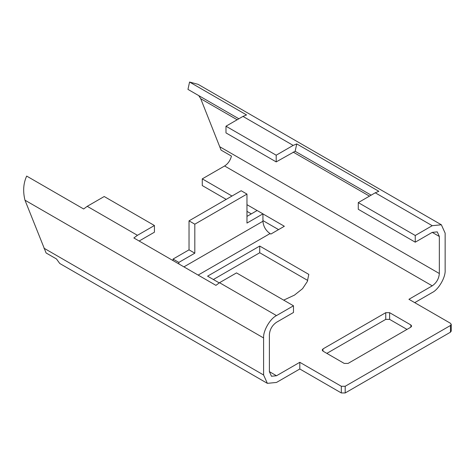 <?xml version="1.0" encoding="UTF-8"?>
<svg xmlns="http://www.w3.org/2000/svg" width="475" height="475" viewBox="0 0 475 475"><rect width="100%" height="100%" fill="white"/><g stroke="black" fill="none" stroke-linecap="round" stroke-linejoin="round"><path stroke-width="0.71" d="M307.729 280.458L259.73 252.748L213.376 279.508M406.992 329.407L389.613 319.372L385.747 319.372L326.842 353.382M341.329 392.962L341.329 386.276L345.194 386.276L450.448 325.506L451.25 324.389L451.25 331.081L450.448 332.191L345.194 392.962L341.329 392.962L299.808 368.992L276.498 382.446L267.372 383.349L263.595 374.995L263.595 337.957C263.013 330.915 270.115 318.618 276.498 315.596L293.479 305.793L293.479 312.485L276.498 322.287C272.211 325.286 269.842 329.395 269.384 334.608L269.384 371.646L276.498 375.755L271.468 376.253L269.384 371.646M414.723 302.646L432.232 292.535C438.615 289.512 445.716 277.222 445.14 270.18L445.14 233.142L441.358 224.782L432.232 225.69L415.251 235.493L415.251 242.179L358.275 209.285L358.275 202.599L415.251 235.493M198.782 95.641L200.723 98.717L221.059 150.106L231.444 156.097C230.292 160.473 228.018 163.762 224.61 165.977L202.273 178.873L202.273 185.565L226.201 199.381M246.964 211.369L251.311 213.875M262.936 220.59L278.558 229.609M341.329 386.276L299.808 362.3L276.498 375.755M451.25 324.389L450.448 323.273L408.928 299.298L432.232 285.843C436.519 282.845 438.894 278.736 439.345 273.523L439.345 236.485L437.261 231.877L432.232 232.376L415.251 242.179M202.273 178.873L231.996 196.033M246.964 204.678L257.106 210.532M262.936 213.898L284.353 226.266L270.875 234.05L270.049 233.569C265.762 230.571 263.387 226.468 262.936 221.249L262.936 213.857L246.964 223.078L246.964 194.085L194.815 224.188L189.026 220.845L241.169 190.736L246.964 194.085M283.676 300.135L294.464 295.123L302.563 288.669L307.325 281.503L308.803 274.39L259.73 246.056L207.581 276.165L219.224 282.88M410.857 324.947L411.659 326.064L410.857 327.174L410.857 324.947L389.613 312.681L385.747 312.681L322.982 348.917L322.181 350.033L322.982 351.15L322.982 348.917M410.857 327.174L348.086 363.417L344.227 363.417L322.982 351.15M299.808 368.992L299.808 362.3M259.73 252.748L259.73 246.056M238.86 118.78L187.963 89.389L189.567 82.038L246.543 114.932L242.963 116.411L293.176 145.403L276.195 155.206L276.195 161.898L295.147 151.276L296.756 143.919L378.842 191.312L375.256 192.797L358.275 202.599M276.195 155.206L225.981 126.213L225.981 132.905L276.195 161.898M242.963 116.411L225.981 126.213M295.147 151.276L371.159 195.16M293.176 145.403L296.756 143.919M441.358 224.782L198.093 84.336L189.567 82.038M293.479 305.793L236.502 272.899L219.527 282.702L215.941 285.362L133.861 237.969L137.441 235.315L154.422 225.512L104.209 196.519L87.228 206.322L83.642 208.982L26.671 176.083C23.358 183.32 22.794 191.354 24.973 200.189L46.099 252.979L56.483 258.97L59.755 263.483L267.372 383.349M154.422 225.512L154.422 232.204L139.145 241.021M246.964 216.386L257.141 210.508L262.936 213.857M173.054 260.597L173.054 259.059L189.026 249.838L194.815 253.181L194.815 224.188M189.026 249.838L189.026 220.845M173.054 259.059L178.843 262.402L194.815 253.181M178.843 263.946L178.843 262.402M198.146 275.084L270.049 233.569M224.61 165.977L432.232 285.843M450.448 332.191L450.448 325.506M345.194 392.962L345.194 386.276M389.613 319.372L389.613 312.681M385.747 319.372L385.747 312.681M219.676 146.698L439.345 273.523M375.256 192.797L432.232 225.69M200.723 98.717L237.167 119.759M293.176 152.095L369.461 196.139M432.232 232.376L439.345 236.485M43.926 248.17L263.595 374.995M219.527 282.702L276.498 315.596M87.228 206.322L137.441 235.315M24.973 200.189L263.595 337.957M183.92 266.873L262.936 221.249"/></g></svg>
